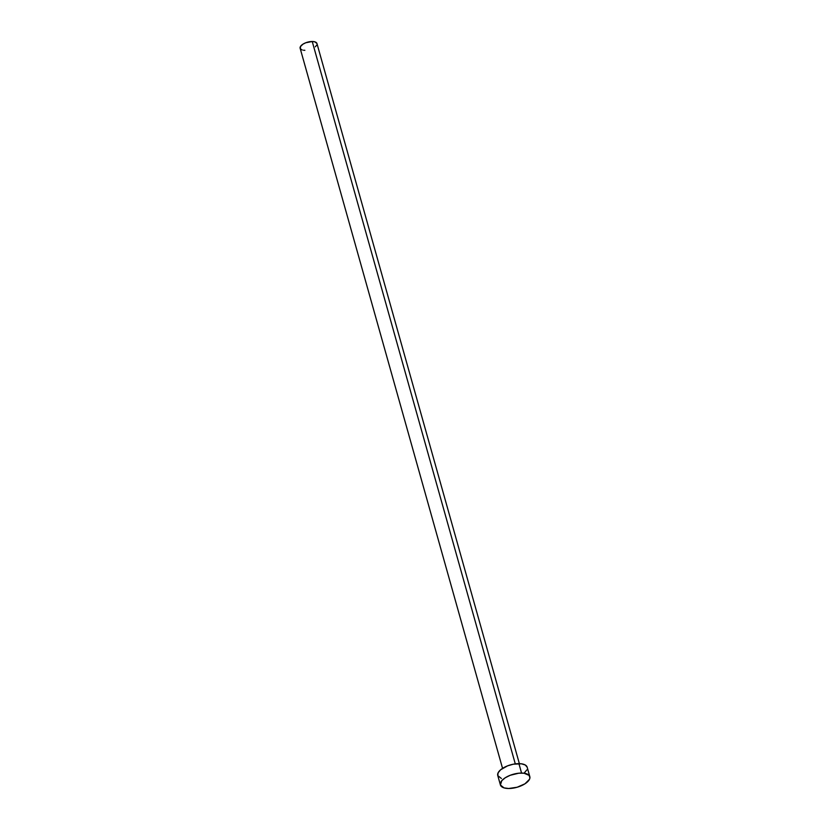 <?xml version="1.0" encoding="UTF-8"?>
<svg xmlns="http://www.w3.org/2000/svg" width="830" height="830" viewBox="0 0 830 830"><rect width="100%" height="100%" fill="white"/><g stroke="black" fill="none" stroke-linecap="round" stroke-linejoin="round"><path stroke-width="1.25" d="M519.362 763.642L316.956 43.544A8.736 3.87 164.3 0 0 312.236 41.5L515.285 763.88L312.236 41.5A8.736 3.87 164.3 0 0 303.614 43.772A8.736 3.87 164.3 0 0 300.138 48.275L502.555 768.373M521.562 773.062A15.282 6.775 -15.7 0 1 529.82 776.641A15.282 6.775 -15.7 0 1 523.751 784.526A15.282 6.775 -15.7 0 1 508.655 788.5L504.038 787.888L500.428 785.014L501.756 780.708L505.242 777.762L510.232 775.272L518.833 773.197L524.041 773.218L529.115 775.365L529.913 777.886L529.457 779.339L524.975 783.8L517.163 787.234L508.655 788.5A15.282 6.775 -15.7 0 1 500.397 784.921A15.282 6.775 -15.7 0 1 506.466 777.036A15.282 6.775 -15.7 0 1 521.562 773.062L518.916 763.642L521.562 773.062M529.82 776.641L527.175 767.221A15.282 6.775 164.3 0 0 518.916 763.642A15.282 6.775 164.3 0 0 503.82 767.605A15.282 6.775 164.3 0 0 497.751 775.49L500.397 784.921M501.393 778.467L497.772 775.594L498.114 772.803L500.625 769.784L507.587 765.851L513.314 764.202L521.396 763.797L525.245 764.98L527.143 767.128M526.811 769.918L524.29 772.927M304.859 50.319L303.438 50.225M302.224 49.976L300.543 49.001L300.346 46.729L302.909 44.187L305.762 42.766L312.236 41.5L314.871 41.853L316.936 43.492M316.749 45.09L315.307 46.812"/></g></svg>
